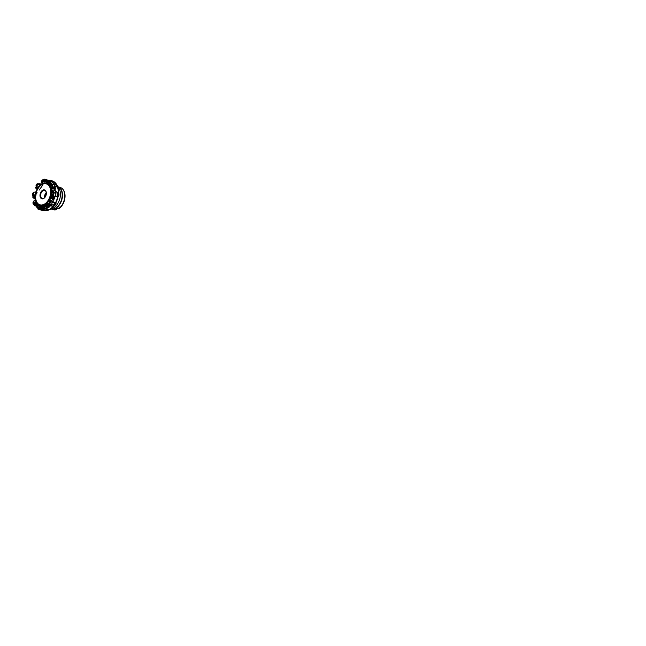 <?xml version="1.0" encoding="UTF-8"?>
<svg xmlns="http://www.w3.org/2000/svg" width="646" height="646" viewBox="0 0 646 646"><rect width="100%" height="100%" fill="white"/><g stroke="black" fill="none" stroke-linecap="round" stroke-linejoin="round"><path stroke-width="0.97" d="M46.326 192.758A4.619 3.004 -72.7 0 0 42.797 190.158A4.619 3.004 -72.7 0 0 40.012 195.964A4.619 3.004 -72.7 0 0 43.548 198.564A4.619 3.004 -72.7 0 0 44.921 197.401A4.619 3.004 -72.7 0 0 46.334 192.855A4.619 3.004 -72.7 0 0 46.326 192.758M32.849 202.876L35.264 199.501L35.223 196.279C35.748 195.98 35.805 195.108 35.304 194.898L35.595 195.205M52.576 192.443L51.341 191.692L50.945 194.963L52.576 192.443L53.085 192.637L52.94 191.805C53.424 191.264 54.207 192.024 53.779 192.492L53.085 192.637L52.94 191.805M50.299 196.271A0.638 0.63 -166.5 0 1 50.533 196.521L51.244 195.383L50.679 195.027L49.895 197.749L53.012 198.33L52.124 197.676M51.381 200.543L50.751 200.115L49.613 200.914L48.975 200.203L47.925 201.827C48.692 201.035 49.766 200.688 49.871 201.197L50.291 201.528L50.34 201.035C50.889 200.987 51.454 201.657 50.961 201.722L50.34 201.035M50.428 201.576C50.331 201.124 49.758 201.56 49.403 202.271L50.323 202.658L50.13 203.054L50.323 202.658C50.84 201.77 51.187 201.56 51.365 202.012L55.378 203.07A1.445 0.517 3.2 0 1 55.564 203.127A1.445 0.517 3.2 0 1 55.701 203.175L53.804 205.194L54.337 205.711L53.691 206.114L49.661 205.969A15.657 10.191 -72.7 0 1 49.096 206.55L49.169 206.793C49.443 207.156 48.539 207.729 47.974 207.568L46.778 207.237C46.011 207.043 45.559 206.534 45.422 205.703L45.632 203.748L47.295 202.182L48.256 203.361L46.73 203.248L46.625 204.281M44.138 206.793L43.484 205.113L42.014 205.67L43.67 205.606M41.142 205.266L42.087 206.155L41.174 205.501C41.086 204.968 40.763 204.952 40.213 205.46L38.938 207.132L39.131 207.883C39.148 208.86 39.568 209.361 40.399 209.369L41.401 208.61M37.88 209.013L37.533 206.68L38.082 204.338M40.125 205.533A11.604 7.55 -72.7 0 1 38.251 204.75L37.064 203.95L38.162 204.467M37.024 203.813L36.701 202.892C36.959 202.206 36.774 201.899 36.136 201.964C36.774 201.899 36.959 202.206 36.701 202.892L37.064 203.95M36.136 201.964L33.753 203.474L33.963 203.853L35.764 203.022A0.832 0.557 161.8 0 0 35.796 203.022L36.321 202.989L36.507 204.289L36.652 203.837M33.003 203.167L33.253 203.183A15.657 10.191 107.3 0 0 33.439 203.74M36.128 206.954L37.734 207.608M37.565 206.389L37.46 206.179C37.864 206.51 37.064 207.083 36.66 206.76L36.362 206.736M37.508 205.961L37.581 205.097L37.856 205.824M35.958 205.848L36.337 206.728M34.496 204.984L33.576 204.596L32.865 203.014M33.867 204.774C33.221 204.402 33.164 203.983 33.681 203.514L33.753 203.474M36.257 202.174L36.814 202.65L36.257 202.174L35.885 202.715M35.764 203.022L35.764 202.093M41.215 205.719L40.415 205.622L41.15 205.525M40.415 205.622L40.391 206.413A0.832 0.686 -76.8 0 1 40.367 206.421L39.939 205.727M42.087 206.155L42.014 205.67M43.968 206.534L44.703 207.398L43.484 205.113A11.604 7.55 -72.7 0 0 45.591 203.829M45.882 203.813L46.092 204.184L46.665 203.175A0.638 0.493 -146.9 0 0 46.544 202.884M45.422 205.606L45.818 205.468C45.559 204.782 45.68 204.354 46.173 204.176L46.229 204.16A0.832 0.525 48.1 0 0 46.246 204.16L45.519 204.007M46.665 203.175L47.675 202.707M48.256 203.361L47.408 202.069M50.751 200.115L48.507 200.43A11.604 7.55 -72.7 0 0 49.855 197.676M50.533 196.521A0.767 0.436 -26 0 1 50.396 196.772L50.485 197.547M51.85 197.579L50.566 197.305L49.895 197.749L50.566 197.305L50.59 198.08M53.23 192.669L52.665 195.593L52.092 195.875L50.727 194.834M55.168 187.59L54.385 186.646L55.168 187.59C55.718 188.034 55.685 188.971 55.136 188.81L51.858 188.689L50.905 189.972A0.84 0.84 0 0 0 50.937 189.964L50.679 188.753A0.638 0.598 -168.1 0 1 51.01 188.874A0.767 0.557 -77.2 0 1 50.986 189.238L51.115 189.859M51.341 191.692L51.438 191.232A13.275 8.64 -72.7 0 0 51.325 188.995L51.018 189.811M47.772 183.076L46.318 181.284L44.437 181.55L45.349 183.036L46.488 183.246A11.604 7.55 107.3 0 1 47.085 183.48L47.513 183.852C47.538 184.498 48.062 184.813 48.297 184.352L48.135 184.53M46.205 183.367L48.151 182.81M50.364 181.05C49.831 180.678 49.225 180.864 48.555 181.607L48.297 184.352M52.068 187.518L50.646 187.38L50.977 184.611L49.548 184.328L50.315 187.292A11.604 7.55 107.3 0 1 50.566 188.059L50.679 188.753M32.744 195.157C32.187 194.793 32.155 194.672 32.655 194.785C32.155 194.672 32.187 194.793 32.744 195.157C32.187 194.793 32.155 194.672 32.655 194.785L35.304 194.898M35.74 191.967L34.254 192.217L35.91 191.838L36.539 190.174A11.604 7.55 107.3 0 1 36.959 189.302L37.823 188.672M38.203 187.679L37.379 187.526L38.146 187.655L37.694 187.429L38.146 187.655L37.428 188.761C37.936 188.874 38.389 188.115 38.106 187.574L38.049 187.477A11.604 7.55 107.3 0 1 39.89 185.329L40.246 185.249M40.577 185.063L39.535 184.247L38.397 184.667L39.89 185.329L41.053 184.385A11.604 7.55 107.3 0 1 41.715 183.965L42.281 183.852C42.596 184.336 43.234 184.045 43.242 183.407C43.234 184.045 42.596 184.336 42.281 183.852L41.053 184.385M45.422 181.413L43.944 179.491L44.954 179.2L43.565 179.531C43.032 179.386 42.66 179.733 42.458 180.581L43.242 183.407M47.085 183.48L46.617 183.117M45.495 180.743C45.309 180.081 46.48 180.387 46.617 180.904L46.318 181.284L45.696 180.363M44.534 179.2L50.323 180.832M46.641 181.138L47.869 180.945M43.944 179.491L44.09 181.179A13.275 8.64 -72.7 0 0 42.442 181.502M42.789 182.39L42.426 180.678M42.951 182.737L42.773 183.157L42.822 182.681A0.832 0.525 78.2 0 0 42.797 182.656L43.145 183.028M41.715 183.965L41.263 184.07M37.379 187.526L36.119 185.773L38.049 187.477M36.41 186.718L37.856 187.275L37.347 187.51M38.397 184.667L36.967 183.948L39.204 183.69M36.959 189.302L36.539 190.174M35.409 192.153L35.91 191.838A11.604 7.55 107.3 0 0 35.207 194.858M34.254 192.217L33.083 193.114M35.425 195.116L35.546 195.924A0.767 0.589 133.9 0 1 35.296 196.198L35.264 196.255M35.36 195.076L34.569 195.552L34.941 194.809M35.401 196.109L34.601 195.56M35.692 196.045C36.281 195.73 35.756 195.229 35.199 195.576L35.352 196.013M33.527 196.36L33.285 195.899L35.159 196.182M34.569 195.552L32.526 195.391L32.381 194.906M32.712 194.817L33.398 195.924M34.585 195.875L35.029 195.859M34.529 196.109L33.366 195.568M32.978 195.358L33.309 195.811M53.424 195.326L53.029 194.454M52.827 186.952L52.601 184.449L51.656 184.651L51.922 187.057M51.405 181.873L53.142 182.648L53.352 184.433L52.601 184.449M53.352 184.433L54.401 184.417L54.45 186.952M50.977 184.611L51.518 184.643L51.026 183.795C51.22 183.012 52.237 183.626 52.06 184.263L51.938 184.554M51.656 184.651L51.026 183.795C51.22 183.012 52.237 183.626 52.06 184.263M49.548 184.328L49.629 182.737L50.994 181.76M53.182 187.687L52.092 188.075M51.858 188.689L51.414 189.028M52.221 192.225L52.94 190.037L52.027 190.473A14.188 9.238 107.3 0 0 51.914 188.68L54.086 188.204L54.054 188.672L54.111 188.22L54.967 188.745L54.111 188.22M54.652 189.06L54.417 188.471M53.335 187.477L54.07 187.13L53.448 187.259M54.038 188.148L53.941 187.146M54.078 187.122L54.296 188.374M54.619 186.67L54.07 187.041M54.498 186.589L58.011 187.13L56.42 184.158M55.16 188.898L54.547 187.397M54.886 187.275A15.657 10.191 -72.7 0 0 54.7 186.508M55.281 188.818L55.136 188.81A15.657 10.191 -72.7 0 1 55.193 189.335A15.657 10.191 -72.7 0 1 55.265 191.232L58.221 192.581A15.585 10.142 -72.7 0 0 57.437 186.742M53.545 192.686L58.237 193.049A1.445 1.05 -34.7 0 1 58.56 193.114L58.221 192.581M55.839 186.589L56.194 184.312L54.401 184.417M56.194 184.312A1.445 1.114 -96.5 0 1 56.509 184.352L57.228 187.259M53.142 182.648L55.976 183.755A15.585 10.142 -72.7 0 0 52.52 180.961L50.614 180.484A15.657 10.191 -72.7 0 0 50.081 180.194M50.614 180.484L51.575 181.179L50.436 180.84A15.657 10.191 107.3 0 1 51.462 181.897M51.034 181.405C51.712 181.583 51.712 181.082 51.099 180.969L51.575 181.179A15.657 10.191 -72.7 0 1 52.827 182.519M50.259 180.823L49.952 180.177M50.953 180.912L49.912 180.299A0.84 0.541 132 0 0 50.008 180.202M50.436 180.84L48.959 181.478M49.435 183.795A13.275 8.64 -72.7 0 0 48.28 182.552L48.232 182.891M48.862 183.553L47.861 183.811A0.638 0.412 -4.6 0 0 47.513 183.852M48.006 184.126L48.426 184.247L48.006 184.126M47.861 183.811L47.368 183.02L46.738 183.198M47.368 183.02L48.167 182.907M48.305 184.32A0.525 0.42 91.3 0 1 48.159 184.134L48.321 184.28A11.604 7.55 107.3 0 1 49.726 186.016M48.329 183.222L48.636 181.817M47.174 180.985C47.271 182.083 47.715 182.729 48.515 182.907M39.535 184.247L41.812 184.215M39.204 184.36L37.347 183.706M40.989 184.546L40.512 183.973L41.045 184.029L39.535 183.747M42.773 183.157L42.571 183.65M42.975 183.876L42.935 183.391L41.74 183.763M42.515 183.601L42.935 183.391M40.827 184.813L39.915 184.126M38.154 187.744L37.678 187.663L38.154 187.744M32.3 194.777L32.793 193.17M33.745 198.193L35.175 199.016M34.149 196.933L34.351 196.521M35.183 198.508L33.98 198.185L34.109 197.66M33.463 197.894L33.737 197.272M33.826 197.167L33.503 197.854M34.068 195.875C34.545 195.811 34.504 196.626 34.238 196.869L35.255 196.844L35.094 195.891M34.496 195.528L34.852 194.809M32.72 195.262L32.655 194.785M34.488 197.087L34.278 198.314M58.56 193.114L57.736 196.311L58.447 196.505C59.141 196.303 59.157 193.396 58.6 193.13M58.447 196.505L54.401 196.554L54.28 197.571A15.657 10.191 -72.7 0 0 54.53 196.683L54.24 196.788M51.672 200.801L55.734 203.191C56.557 202.925 55.475 205.121 54.337 205.711M45.357 208.206L49.29 209.829L46.609 210.749L44.13 210.394L45.64 208.432M41.691 209.764L41.748 210.031A15.657 10.191 -72.7 0 0 42.37 210.007L44.13 210.394M42.434 210.015L41.853 210.128M41.764 209.845L40.44 209.861L40.851 209.441L41.788 209.885M39.261 209.514A15.657 10.191 -72.7 0 0 39.834 209.724A15.657 10.191 -72.7 0 0 39.979 209.764A15.657 10.191 -72.7 0 0 40.601 209.91M39.834 209.724L38.098 209.151A15.657 10.191 107.3 0 0 38.679 209.361A15.657 10.191 107.3 0 0 39.406 209.546C38.687 209.239 38.453 208.666 38.728 207.818L38.768 207.729M38.938 205.541L38.082 204.935L37.662 205.299L37.137 204.047M36.475 204.499L37.088 204.112L37.298 204.701A0.525 0.444 -156.7 0 0 36.572 204.451L36.507 204.289M37.355 204.645L37.581 205.097M37 202.771L36.321 202.989L36.782 202.432M34.795 205.113C33.923 204.976 33.64 204.548 33.963 203.853L33.681 203.514M34.618 204.944L33.899 204.645L33.963 203.853M36.628 203.643L35.796 203.022M34.787 204.895L34.109 204.346C33.899 203.337 36.354 202.747 36.426 203.789L36.144 204.451M36.572 204.451L37 204.491A0.476 0.436 68.7 0 1 37.21 204.782L36.838 205.541L36.265 204.701M37.573 205.162L37.339 206.017L37.379 204.944M35.942 205.977L36.669 205.654L36.66 206.76M35.683 203.022L35.683 202.141M36.515 204.814L36.983 205.186M38.082 204.935L38.542 204.968L38.082 204.935M40.851 207.536C40.561 206.736 39.438 207.487 39.794 208.238L40.423 208.553A0.63 0.517 -76.8 0 1 40.738 207.342M39.834 207.552L39.471 208.496C38.865 207.213 40.771 205.945 41.271 207.293M40.27 209.377L39.406 209.546M40.367 206.421L40.294 206.437C39.632 206.607 39.245 207.091 39.131 207.883L38.728 207.818A14.188 9.238 107.3 0 1 37.525 207.439M41.489 207.309L40.391 206.413M40.763 208.941L39.471 208.496M41.449 208.86L40.553 209.603M40.44 209.861L40.415 209.361M41.36 205.614L40.827 206.429L41.384 207.059M42.935 207.616L42.216 206.47M42.539 207.382L42.523 207.229A0.525 0.46 -62.5 0 0 42.571 206.736L42.111 205.832M42.604 208.004L41.586 207.891M40.327 206.227L40.827 206.429L41.166 205.557M41.522 206.026L42.321 206.72M42.458 206.752L42.006 206.825M42.919 207.544L43.912 206.389M44.671 206.962L43.314 206.833L43.758 206.397M44.703 207.398L45.139 207.972L44.703 207.398M46.229 208.771A15.657 10.191 -72.7 0 0 47.974 207.568M51.373 206.09L51.842 204.863C51.486 203.458 52.738 201.528 53.327 202.578M49.726 205.953L49.096 206.55M50.227 205.533L49.677 205.67M49.887 205.589C50.453 205.775 50.428 204.944 49.871 204.758L49.694 204.532M49.403 202.271L49.056 203.078C49.096 203.385 49.613 203.498 50.105 203.078L49.799 204.265L53.804 205.194L54.409 202.836M47.812 207.503L47.998 206.93C48.377 207.285 49.185 207.213 49.048 206.76L49.169 206.793M49.007 206.672L49.201 205.953A0.84 0.533 -131 0 1 49.274 206.066M46.036 204.233L45.503 204.063M47.57 207.471L48.111 205.816M47.618 206.68L47.578 206.688C46.859 206.712 46.278 206.308 45.818 205.468L45.422 205.703M47.4 204.669L46.246 204.16M46.383 205.977C45.285 204.911 46.359 203.732 47.4 204.871C48.507 205.945 47.433 207.124 46.383 205.977L47.069 206.066M49.29 206.405C49.314 206.89 48.531 207.043 48.305 206.591L48.103 205.945M48.248 206.494A0.525 0.42 169 0 1 48.24 206.478L47.804 207.188M49.136 205.549L48.175 205.961M47.885 203.716L48.482 204.33M47.828 204.419L47.877 203.781M48.482 204.419L49.354 204.088M47.941 205.428L48.91 205.016L48.571 204.419M46.504 204.209L46.512 203.207M47.085 203.24L47.893 203.684M48.329 203.329L47.57 202.246M48.563 203.159L48.991 203.304L49.266 202.368A0.565 0.484 34.5 0 0 50.243 202.909L49.564 202.602M51.365 202.012L50.703 201.73M52.657 201.6A15.657 10.191 -72.7 0 0 53.715 199.234L50.63 198.144M51.85 196.691L50.606 196.772L50.889 197.741M53.319 199.146L53.109 198.12M51.623 197.975C50.154 197.49 50.509 197.159 51.955 197.66C53.424 198.136 53.069 198.475 51.623 197.975C50.154 197.49 50.509 197.159 51.955 197.66M53.553 199.17L53.174 198.241M53.093 198.354L53.4 198.928M50.574 196.505L50.986 197.547M52.1 197.506L52.786 196.973L53.352 197.296L52.681 197.983M50.937 196.344L51.858 196.449M51.244 195.383L52.027 195.924M52.229 195.552L50.945 194.963M54.062 190.4L55.265 191.232M52.94 190.037L53.699 190.19M53.876 192.064L53.779 192.492M54.086 188.204L54.603 188.672L53.981 188.495A15.657 10.191 107.3 0 1 54.03 188.979A15.657 10.191 107.3 0 1 54.102 190.441M52.027 190.473L51.551 191.006A13.493 8.778 -72.7 0 0 51.43 188.915M50.566 188.059L50.315 187.292M51.01 188.874L51.123 187.606L50.453 187.534M51.123 187.606L51.882 187.752M51.284 188.559L52.14 188.366M55.007 187.784L55.12 187.889C55.621 188.261 55.241 188.955 54.644 188.624C55.241 188.955 55.621 188.261 55.12 187.889L55.144 188.462C55.58 188.721 55.241 189.286 54.724 189.157M54.256 192.758L53.553 195.173A1.68 0.573 -83.9 0 0 53.828 196.021L55.879 196.214C54.886 195.754 55.176 193.001 56.226 192.952M53.545 195.197L52.625 195.415L53.553 195.173M53.263 195.496A0.565 0.565 64.6 0 1 52.504 194.761A0.565 0.565 64.6 0 1 53.545 194.745M53.545 194.753L52.77 194.47M52.665 195.593L53.352 195.972M53.077 195.875L53.868 196.126M52.988 196.877L53.723 197.523L54.086 196.287L53.085 196.19A0.654 0.598 84.4 0 1 53.012 196.182L53.085 196.19M52.956 196.271L51.64 195.899L53.029 196.198M51.502 196.683L52.689 197.127M53.561 197.248L53.941 196.279M53.723 197.523L53.755 198.257L54.377 198.411M53.537 198.782L53.448 198.677C53.933 199.105 54.619 198.58 54.304 198.08L54.329 198.169A0.525 0.476 -54.7 0 1 54.151 198.758M54.28 197.571L54.442 197.91C54.829 198.387 54.272 199.388 53.715 199.234M56.065 196.691L55.879 196.214L57.736 196.311C56.662 195.811 57.123 192.815 58.237 193.049M48.991 203.304L49.177 203.837M48.805 204.273L49.096 205.452L49.807 204.798L48.983 204.112A0.654 0.493 -112.2 0 0 48.983 204.112L49.871 204.758M49.007 205.242L49.661 204.758M47.578 206.688L47.424 207.414M48.216 206.009L49.161 205.606M49.33 202.319A0.525 0.452 -145.5 0 0 50.227 202.86M59.731 207.649L59.052 208.351L57.688 208.214A11.66 7.591 -72.7 0 1 55.524 209.312L56.315 209.732A11.66 7.591 107.3 0 1 53.287 209.716A11.66 7.591 107.3 0 1 52.189 209.223M59.48 208.23L59.052 208.351A11.66 7.591 107.3 0 0 64.721 194.535A11.66 7.591 107.3 0 0 60.207 187.445C63.34 188.382 65.222 192.177 65.036 196.529C64.915 201.027 62.605 205.929 59.416 208.295M56.751 209.619L56.315 209.732L56.678 208.828M53.513 195.181A0.525 0.525 -115.4 0 0 52.802 194.503A0.525 0.525 -115.4 0 0 52.665 195.358A0.525 0.525 -115.4 0 0 53.513 195.181M43.904 206.429L44.17 206.833M44.235 206.914L43.863 206.389M47.941 209.417L47.263 209.74L43.5 208.133L44.372 207.148M43.088 207.56L43.29 208.698C43.783 208.989 43.322 209.918 42.83 209.635L42.555 209.692M47.715 209.336A1.68 0.67 140.2 0 0 47.263 209.74L47.465 209.239M46.609 210.749L46.019 210.806A15.585 10.142 -72.7 0 1 43.016 210.636L39.979 209.764M41.974 209.821L42.894 209.659M43.137 207.859L43.234 208.416M40.294 206.437L39.89 205.799M42.281 209.409L41.74 209.054M43.234 208.674L42.37 208.521A0.525 0.452 -72.9 0 1 42.337 209.102L42.402 209.288M42.62 208.561L42.063 208.359M41.917 209.546L42.523 209.692M42.087 208.27L42.507 208.359L42.466 207.568M42.579 208.48L43.104 208.601M53.263 198.564L53.779 198.839L53.198 198.217M52.988 198.33L53.174 199.089M53.755 198.257L53.255 198.451M53.311 198.411L53.844 197.684M54.24 197.959L54.232 196.86M51.664 197.983C52.584 198.209 52.649 198.152 51.866 197.797C50.945 197.579 50.881 197.636 51.664 197.983C52.584 198.209 52.649 198.152 51.866 197.797C50.945 197.579 50.881 197.636 51.664 197.983M46.544 205.791C47.158 206.462 47.788 205.775 47.142 205.145C46.536 204.475 45.898 205.162 46.544 205.791L46.278 205.186M35.91 204.007L35.926 203.845C35.885 203.232 34.448 203.579 34.569 204.168L34.714 204.402M36.426 203.789L35.7 203.571M34.618 203.926L34.109 204.346M36.798 188.252L37.355 188.955M36.58 185.184C36.063 184.917 35.91 185.095 36.119 185.733C35.91 185.095 36.063 184.917 36.58 185.184C36.063 184.917 35.91 185.095 36.119 185.733L36.128 185.749A14.188 9.238 107.3 0 1 37.218 184.328A15.657 10.191 107.3 0 0 37.121 184.441M36.975 188.075L37.484 187.574M38.187 188.034L37.944 188.479M37.339 188.858L38.001 188.107M33.326 195.463L34.674 195.795M51.099 180.969L51.236 181.631M47.957 183.529L48.62 183.206M46.189 194.704A2.875 1.873 -72.7 0 0 45.85 195.795M46.318 193.881A3.085 2.011 -72.7 0 0 45.495 196.546M46.342 192.976A4.199 2.729 -72.7 0 0 44.719 190.449A4.199 2.729 -72.7 0 0 41.788 191.814A4.199 2.729 -72.7 0 0 40.601 195.916A4.199 2.729 107.3 0 0 42.232 198.467A4.199 2.729 107.3 0 0 43.815 198.282A4.199 2.729 107.3 0 0 44.994 197.305M34.852 195.286L35.595 195.35M52.996 188.091L52.374 188.188M53.214 187.962L52.116 188.131L52.609 187.655L53.271 188.075M53.44 187.235L52.496 186.96L51.696 187.55M53.44 186.88L51.559 187.203M49.29 180.945A0.953 0.622 130.7 0 0 47.909 182.156A0.953 0.622 130.7 0 0 48.208 182.261M49.072 180.654A0.953 0.622 130.7 0 0 47.836 182.083M42.232 180.807A0.953 0.606 78.2 0 0 41.61 182.148A0.953 0.606 78.2 0 0 42.563 182.374M41.78 180.759A0.953 0.606 78.2 0 0 42.168 182.6M36.547 186.936L37.04 187.356M36.063 187.405L35.465 187.227L36.031 188.059L36.919 188.471L36.644 187.913M35.465 187.388L36.749 188.495M35.506 187.897L36.241 188.527M32.849 197.038L33.164 196.497L34.335 196.788L33.237 196.4L33.398 195.431M32.93 197.361L32.72 196.852L33.624 196.877L34.359 197.41M32.647 197.119L34.141 197.66M33.544 197.256L34.198 197.506L33.544 197.256M33.907 197.595L32.978 197.296L33.915 197.563M35.934 204.33L34.884 204.677A0.63 0.42 -18.2 0 1 35.942 204.104A0.63 0.42 -18.2 0 1 35.926 204.314M34.739 205.485A0.953 0.638 -18.2 0 1 36.531 204.895M35.748 205.921A0.953 0.638 -18.2 0 1 35.578 204.645A0.953 0.638 -18.2 0 1 35.748 205.921M35.619 204.855A0.727 0.484 -18.2 0 1 35.748 205.824A0.727 0.484 -18.2 0 1 35.619 204.855M35.966 204.976L36.047 205.493L35.99 204.968L35.102 205.485L35.958 205.638L35.934 205.129L35.288 205.363M40.448 208.561A0.63 0.517 -76.8 0 1 40.407 208.553L39.931 208.44M40.399 208.416A0.557 0.46 -76.8 0 1 40.625 207.447M41.021 209.029A0.953 0.783 -76.8 0 1 40.827 207.269A0.953 0.783 -76.8 0 1 41.457 207.18M41.659 208.933A0.953 0.783 -76.8 0 1 40.973 207.301A0.953 0.783 -76.8 0 1 41.659 208.933M41.102 207.511A0.727 0.598 -76.8 0 1 41.619 208.747A0.727 0.598 -76.8 0 1 41.102 207.511M41.764 208.278L41.417 207.544L40.973 208.488L41.732 208.464L41.15 208.496M41.505 207.762L41.457 208.206M47.578 205.614L46.803 205.533L46.835 204.725M47.691 205.46L46.73 204.75M48.402 205.355A0.953 0.598 -131.9 0 1 47.126 203.942M48.547 205.226A0.953 0.598 -131.9 0 1 47.247 203.829A0.953 0.598 -131.9 0 1 48.547 205.226M47.433 203.975A0.727 0.452 -131.9 0 1 48.442 205.016A0.727 0.452 -131.9 0 1 47.433 203.975M48.353 204.604L47.465 204.217L48.24 204.798M47.626 204.193L48.03 204.887M52.479 197.684L51.292 197.313L51.147 197.749M51.518 196.844L52.504 197.41L51.292 197.313M53.125 196.392L51.325 196.15M53.214 196.497L51.664 195.891M52.738 196.206L51.793 195.996L52.697 196.319M35.683 198.161A10.95 7.122 107.3 0 1 42.281 184.401A10.95 7.122 107.3 0 1 50.654 190.562A10.95 7.122 107.3 0 1 44.057 204.33A10.95 7.122 107.3 0 1 35.683 198.161M50.969 192.888A11.604 7.55 -72.7 0 0 50.969 190.295A11.604 7.55 107.3 0 0 50.937 189.956M50.525 195.568A11.604 7.55 -72.7 0 0 50.735 194.624M46.98 202.497A11.604 7.55 -72.7 0 0 47.554 201.81M41.586 205.598A11.604 7.55 -72.7 0 0 42.256 205.501M36.879 203.425A11.604 7.55 -72.7 0 0 37.331 203.958M35.264 199.501A11.604 7.55 -72.7 0 0 36.023 201.988M35.07 197.902A11.604 7.55 107.3 0 1 35.054 196.99M33.697 203.498A14.188 9.238 107.3 0 1 33.14 202.036M33.64 201.092A13.275 8.64 -72.7 0 0 34.319 202.949M37.549 206.445A13.275 8.64 -72.7 0 0 39.043 206.93M43.686 206.017A13.275 8.64 -72.7 0 0 45.293 204.911M49.169 200.01A13.275 8.64 -72.7 0 0 50.146 197.829M43.225 183.294A11.604 7.55 107.3 0 1 45.349 183.036M46.706 183.278L45.826 181.381M46.811 179.636L47.812 180.945M43.565 179.531A15.657 10.191 107.3 0 1 44.049 179.394M42.45 180.605A14.188 9.238 107.3 0 1 43.783 180.307M37.912 184.603A13.275 8.64 -72.7 0 0 36.531 186.347M33.786 192.468A13.275 8.64 -72.7 0 0 33.326 194.817M50.251 181.897L50.566 184.522M55.556 191.377L55.072 192.855M58.544 192.952A15.407 10.029 -72.7 0 0 58.479 190.497A15.407 10.029 -72.7 0 0 57.728 186.839M48.684 181.768A14.188 9.238 107.3 0 1 49.629 182.737M56.347 184.062A15.407 10.029 -72.7 0 0 54.514 182.148M51.002 208.739A11.919 7.76 -72.7 0 0 52.932 208.157A11.919 7.76 -72.7 0 0 60.377 193.041A11.919 7.76 -72.7 0 0 59.028 188.527A11.919 7.76 -72.7 0 0 57.962 187.146M43.96 180.961A13.493 8.778 -72.7 0 0 42.41 181.276M32.671 194.793A14.188 9.238 107.3 0 1 33.019 192.904M33.56 192.597A13.493 8.778 -72.7 0 0 33.14 194.801M55.709 203.094A15.407 10.029 -72.7 0 0 58.083 196.667M49.241 209.853A15.407 10.029 -72.7 0 0 53.691 206.114M45.591 210.854A15.407 10.029 -72.7 0 0 46.124 210.822M41.788 210.144A15.585 10.142 -72.7 0 0 43.016 210.636L46.399 210.806M33.495 201.334A13.493 8.778 -72.7 0 0 34.133 203.062M37.016 205.162L36.507 204.475M36.879 205.517L36.685 205.04M48.951 209.797A15.585 10.142 -72.7 0 0 53.198 206.219M46.778 207.237A15.657 10.191 107.3 0 1 45.382 208.222M45.422 205.678A14.188 9.238 107.3 0 1 44.13 206.591M43.775 206.131A13.493 8.778 -72.7 0 0 45.293 205.081M52.164 202.279L52.932 201.738M52.536 198.92A15.657 10.191 107.3 0 1 51.704 200.833M50.622 198.128A14.188 9.238 107.3 0 1 49.855 199.889M49.314 199.945A13.493 8.778 -72.7 0 0 50.227 197.894M53.804 197.636L53.352 197.296M55.443 202.86A15.585 10.142 -72.7 0 0 57.712 196.715M57.736 196.311L58.423 193.073M53.804 205.194L55.217 203.038M48.943 206.526L48.216 206.357M48.539 205.953L49.161 205.614M61.322 206.066A10.821 7.041 -72.7 0 0 64.761 195.011M59.02 187.227A11.66 7.591 107.3 0 1 60.207 187.445L57.978 186.751A11.66 7.591 107.3 0 1 62.444 193.824A11.66 7.591 107.3 0 1 59.166 205.186A11.66 7.591 107.3 0 1 51.05 209.021L56.557 209.748M58.035 186.847A11.604 7.55 107.3 0 1 62.129 193.76A11.604 7.55 107.3 0 1 51.155 208.981M47.263 209.74L47.538 210.394M37.533 206.68A13.493 8.778 -72.7 0 0 38.938 207.132M42.361 209.062L41.812 208.803M42.063 208.351L42.555 208.448M53.432 198.419L53.852 197.7M37.694 184.546A13.493 8.778 -72.7 0 0 36.402 186.193M56.363 184.32A1.68 0.501 -98.8 0 0 56.444 186.218A1.68 0.501 -98.8 0 0 56.573 186.662M49.435 183.512A13.493 8.778 -72.7 0 0 48.345 182.35M44.897 197.426A4.029 2.624 107.3 0 1 44.865 197.143A4.029 2.624 107.3 0 1 46.326 192.815M46.278 192.524A4.199 2.729 -72.7 0 0 44.622 197.167A4.199 2.729 107.3 0 0 44.695 197.636M51.615 187.485L52.068 187.873M49.072 181.122A0.622 0.404 -49.3 0 0 48.288 181.962A0.622 0.404 130.7 0 0 48.305 182.011M48.458 181.736L48.821 181.316M42.208 181.235L42.361 181.994M42.208 181.009L42.458 182.196M36.935 188.43L36.023 187.267L36.943 187.582M35.498 187.203L36.136 187.106M34.932 204.677L35.893 204.362M34.698 205.097L35.191 204.459A0.622 0.412 161.8 0 1 35.441 204.362A0.622 0.412 -18.2 0 1 35.974 204.435M46.988 204.548L47.78 205.428M46.948 204.669L47.659 205.452M53.125 196.755L52.673 197.078M53.755 204.564L54.216 204.782M56.412 205.808L60.239 207.6M59.028 188.527L57.381 185.741M40.94 184.005L39.374 183.714M42.547 185.418L39.107 190.134M37.169 192.783L35.506 195.068M38.057 187.768L38.542 188.018M52.932 208.157L49.75 209.627M36.83 204.096L37.5 204.532M41.74 207.77L42.539 207.81M44.622 207.366L45.115 207.947M48.014 205.388L48.749 205.073M52.722 198.072L53.222 197.595M36.063 185.127L37 183.9M56.388 184.11C55.37 182.624 54.086 181.574 52.536 180.969M53.473 187.179L53.182 187.736M48.159 182.261L48.902 182.091M42.491 182.463L42.814 181.825M42.127 180.751L42.684 181.211M34.513 196.19L34.618 195.738M34.504 197.579L34.335 196.788M35.942 204.104L35.78 203.619M36.329 204.564L35.562 204.338M40.69 207.326L40.222 207.213M40.472 208.618L40.787 207.301M48.143 205.485L47.441 205.371M46.972 204.176L47.013 204.895M52.504 197.401L52.35 198.136M51.389 195.916L51.446 197.062"/></g></svg>
